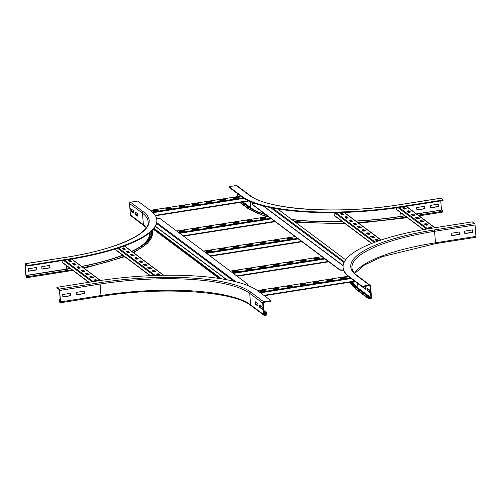 <?xml version="1.0" encoding="UTF-8"?>
<svg xmlns="http://www.w3.org/2000/svg" width="501" height="501" viewBox="0 0 501 501"><rect width="100%" height="100%" fill="white"/><g stroke="black" fill="none" stroke-linecap="round" stroke-linejoin="round"><path stroke-width="0.75" d="M364.741 286.415L365.21 286.766L365.404 289.227L362.805 287.286L362.762 286.729M363.306 286.647L363.35 287.198L365.361 288.708M363.35 287.198L362.805 287.286M369.725 292.459L367.133 290.517L366.939 288.062L369.531 289.998L369.725 292.459M367.521 288.495L367.671 290.436L369.682 291.939M367.671 290.436L367.133 290.517M451.32 235.746L451.125 233.284L459.217 232.007L459.411 234.468L451.32 235.746M451.307 235.589L459.235 234.336L459.054 232.032M368.141 296.673L368.248 298.039A1.134 1.052 126.8 0 0 369.412 298.965L370.49 298.796A1.134 1.052 126.8 0 0 371.485 297.531L370.583 286.052A1.134 1.052 126.8 0 0 369.419 285.125L362.135 286.278L362.173 286.822L369.456 285.676A0.57 0.526 -53.2 0 1 370.039 286.134L370.947 297.619A0.57 0.526 -53.2 0 1 370.446 298.245L369.369 298.421A0.57 0.526 -53.2 0 1 368.786 297.957L368.68 296.592L368.141 296.673L355.171 286.973A122.726 32.12 -4.5 0 1 350.594 282.094M351.138 282.007A122.156 31.97 -4.5 0 0 355.71 286.891L368.68 296.592M474.616 223.596L434.154 229.972A1.134 0.313 81 0 1 434.586 231.324L435.488 242.803A1.134 0.313 81 0 1 435.319 243.668L475.781 237.292A1.134 0.313 81 0 0 475.95 236.428L475.048 224.949A1.134 0.313 81 0 0 474.616 223.596L472.28 221.849L431.818 228.231A128.118 33.536 -4.5 0 0 343.091 267.446L343.135 267.991A128.118 33.536 -4.5 0 0 349.203 277.122L362.173 286.822M343.091 267.446A128.118 33.536 -4.5 0 0 349.159 276.577L362.135 286.278M464.803 233.616L464.609 231.155L472.706 229.884L472.9 232.339L464.803 233.616M464.79 233.46L472.725 232.214L472.543 229.909M76.359 294.707L84.293 293.454L84.112 291.15M84.462 293.586L76.371 294.864L76.177 292.402L84.268 291.125L84.293 293.454M62.876 296.83L70.804 295.584L70.622 293.279M70.979 295.709L62.888 296.987L62.694 294.525L70.785 293.254L70.804 295.584M255.836 302.184L255.986 304.126L258.002 305.635M255.447 304.213L255.253 301.752L257.852 303.694L258.046 306.155L255.447 304.213L255.986 304.126M59.4 299.78L59.506 301.145A1.134 0.313 -99 0 0 59.938 302.498L60.283 302.754A1.134 0.313 -99 0 0 60.37 302.786A1.134 0.313 -99 0 0 60.54 301.921L59.638 290.442A1.134 0.313 -99 0 0 59.206 289.09L56.87 287.342L56.914 287.893L59.25 289.634L59.469 290.311L60.37 301.796L60.283 302.222L59.895 301.953L59.4 299.78L60.201 299.654M60.214 299.805L59.569 299.911M263.858 311.015L266.175 312.749L266.281 314.121A0.57 0.526 -53.2 0 1 265.787 314.747L264.71 314.922A0.57 0.526 -53.2 0 1 264.127 314.459L263.225 302.98A0.57 0.526 -53.2 0 1 263.72 302.347L271.003 301.195L270.96 300.65L257.99 290.949A128.118 33.536 -4.5 0 0 97.332 280.967L56.87 287.342M260.157 305.422L260.313 307.363L262.324 308.866M259.775 307.445L259.581 304.984L262.173 306.925L262.367 309.386L259.775 307.445L260.313 307.363M270.96 300.65L263.676 301.802A1.134 1.052 126.8 0 0 262.681 303.061L263.589 314.54A1.134 1.052 126.8 0 0 264.753 315.467L265.831 315.298A1.134 1.052 126.8 0 0 266.826 314.033L266.714 312.668L266.175 312.749M263.814 310.495L266.714 312.668M424.992 208.729L416.901 210.007L416.707 207.546L424.798 206.268L424.992 208.729L424.641 206.293M416.888 209.85L424.823 208.598M438.481 206.6L430.39 207.877L430.196 205.416L438.287 204.145L438.481 206.6L438.125 204.17M430.378 207.721L438.306 206.475M416.632 214.015L442.289 209.969L442.402 211.334A1.134 0.313 81 0 1 442.233 212.199A1.134 0.313 81 0 1 442.139 212.167M355.973 221.166A122.726 32.12 -4.5 0 0 401.827 216.344L404.927 215.856M416.456 213.883L442.289 209.969M355.785 221.029A122.156 31.97 -4.5 0 0 401.658 216.219L404.752 215.731M440.761 200.901L441.475 209.938M402.635 206.913L443.097 200.538L443.053 199.987L402.591 206.368A128.118 33.536 -4.5 0 1 241.939 196.386L228.963 186.679L229.007 187.23L241.977 196.931A128.118 33.536 -4.5 0 0 402.635 206.913L402.591 206.368M440.548 198.271A1.134 0.313 81 0 1 440.63 198.214A1.134 0.313 81 0 1 440.717 198.246L443.053 199.987M266.382 216.87L248.452 208.886A1.134 1.052 -53.2 0 1 248.051 208.147L247.945 206.781A122.726 32.12 -4.5 0 0 265.918 214.729M291.989 219.676A122.726 32.12 -4.5 0 0 342.527 221.705M242.296 202.072L248.483 206.694A122.156 31.97 -4.5 0 0 265.367 214.309M291.688 219.451A122.156 31.97 -4.5 0 0 342.327 221.561M247.945 206.781L241.758 202.154M237.662 196.567L237.424 193.524M228.963 186.679L236.247 185.533A1.134 1.052 -53.2 0 1 237.017 185.714L249.986 195.415A1.134 1.052 -53.2 0 0 249.216 195.233A120.453 31.525 -4.5 0 0 400.255 204.621L440.717 198.246M135.251 214.322L135.057 211.86L137.65 213.802L137.844 216.257L135.251 214.322L135.79 214.234L137.806 215.743M135.639 212.292L135.79 214.234M130.93 211.084L130.736 208.623L133.329 210.564L133.523 213.025L130.93 211.084L131.469 211.002L133.479 212.505M131.318 209.061L131.469 211.002M49.856 265.386L50.05 267.847L41.959 269.118L41.765 266.664L49.856 265.386M41.946 268.968L49.875 267.716L49.693 265.411M70.253 268.455A122.156 31.97 -4.5 0 1 67.172 268.956L26.71 275.331L26.735 277.134L26.127 276.183L25.225 264.703L25.351 264.284L27.687 266.031L27.643 265.486L68.105 259.105A128.118 33.536 -4.5 0 0 156.832 219.889A128.118 33.536 -4.5 0 0 150.763 210.758L137.794 201.058L130.511 202.204A1.134 1.052 -53.2 0 0 129.515 203.469L130.417 214.948A1.134 1.052 -53.2 0 0 130.817 215.687L146.286 227.592M36.366 267.509L36.56 269.97L28.469 271.248L28.275 268.786L36.366 267.509M28.457 271.091L36.391 269.845L36.21 267.54M27.687 266.031L68.149 259.65A128.118 33.536 -4.5 0 0 156.876 220.434L156.832 219.889M67.19 271.285A1.134 0.313 -99 0 0 67.284 271.317A1.134 0.313 -99 0 0 67.453 270.452L67.347 269.081A122.726 32.12 -4.5 0 0 70.428 268.586M81.845 266.526A122.726 32.12 -4.5 0 0 122.889 255.303M131.957 251.483A122.726 32.12 -4.5 0 0 152.335 231.518A122.726 32.12 -4.5 0 0 152.198 230.516M81.669 266.394A122.156 31.97 -4.5 0 0 122.689 255.153M131.732 251.32A122.156 31.97 -4.5 0 0 151.765 231.562A122.156 31.97 -4.5 0 0 151.703 230.999M27.643 265.486L25.307 263.739A1.134 0.313 -99 0 0 25.219 263.708A1.134 0.313 -99 0 0 25.05 264.572L25.952 276.051A1.134 0.313 -99 0 0 26.384 277.404L26.728 277.667A1.134 0.313 -99 0 0 26.822 277.692A1.134 0.313 -99 0 0 26.991 276.828L26.71 275.331M67.347 269.081L26.885 275.462M171.135 207.827L171.743 208.278L166.351 209.13L165.743 208.673L171.135 207.827L171.173 208.234L166.2 209.017M184.625 205.698L185.232 206.149L179.834 207.001L179.233 206.55L184.625 205.698L184.656 206.105L179.69 206.894M198.114 203.569L198.715 204.026L193.323 204.878L192.716 204.421L198.114 203.569L198.145 203.982L193.173 204.765M211.597 201.446L212.205 201.897L206.813 202.748L206.205 202.298L211.597 201.446L211.635 201.853L206.662 202.636M225.087 199.317L225.694 199.774L220.296 200.619L219.695 200.168L225.087 199.317L225.118 199.73L220.152 200.513M157.652 209.95L158.253 210.401L152.861 211.253L152.254 210.802L157.652 209.95L157.683 210.364L152.717 211.146M238.576 197.194L239.177 197.644L233.785 198.496L233.178 198.045L238.576 197.194L238.608 197.601L233.635 198.383M278.362 288.019L278.969 288.47L273.577 289.321L272.97 288.87L278.362 288.019L278.399 288.426L273.427 289.209M291.851 285.889L292.459 286.347L287.06 287.192L286.459 286.741L291.851 285.889L291.883 286.303L286.916 287.086M305.341 283.766L305.942 284.217L300.55 285.069L299.942 284.618L305.341 283.766L305.372 284.173L300.4 284.956M318.824 281.637L319.431 282.088L314.039 282.94L313.432 282.489L318.824 281.637L318.855 282.05L313.889 282.833M332.313 279.514L332.921 279.965L327.522 280.817L326.921 280.36L332.313 279.514L332.345 279.921L327.378 280.704M264.879 290.142L265.48 290.599L260.088 291.444L259.48 290.993L264.879 290.142L264.91 290.555L259.938 291.338M345.803 277.385L346.404 277.836L341.012 278.688L340.404 278.237L345.803 277.385L345.834 277.792L340.862 278.581M426.032 225.268L424.303 223.978L426.188 223.678L427.917 224.974L426.032 225.268M426.188 223.678L426.219 224.091L424.76 224.316M427.491 225.037L426.219 224.091M421.71 222.037L419.976 220.741L421.867 220.446L423.595 221.736L421.71 222.037M421.867 220.446L421.898 220.853L420.439 221.085M423.17 221.805L421.898 220.853M417.383 218.799L415.655 217.509L417.54 217.209L419.274 218.505L417.383 218.799M417.54 217.209L417.577 217.622L416.112 217.854M418.849 218.574L417.577 217.622M413.062 215.568L411.334 214.278L413.219 213.977L414.947 215.273L413.062 215.568M413.219 213.977L413.25 214.39L411.791 214.616M414.521 215.336L413.25 214.39M408.735 212.336L407.006 211.04L408.897 210.746L410.626 212.036L408.735 212.336M408.897 210.746L408.929 211.153L407.463 211.384M410.2 212.105L408.929 211.153M430.309 228.469L428.624 227.21L430.516 226.909L432.194 228.168M430.516 226.909L430.547 227.322L429.081 227.554M431.768 228.237L430.547 227.322M404.413 209.099L402.685 207.809L404.57 207.508L406.298 208.804L404.413 209.099M404.57 207.508L404.601 207.921L403.142 208.153M405.873 208.873L404.601 207.921M403.505 208.422L404.288 207.971M423.364 229.646L396.817 209.794A0.57 0.526 -53.2 0 1 396.617 209.424L396.491 207.84M91.545 278.005L89.817 276.715L91.708 276.414L93.436 277.711L91.545 278.005M91.708 276.414L91.739 276.828L90.274 277.053M93.011 277.773L91.739 276.828M87.224 274.773L85.496 273.477L87.381 273.183L89.109 274.473L87.224 274.773M87.381 273.183L87.412 273.59L85.953 273.822M88.683 274.542L87.412 273.59M82.903 271.542L81.168 270.246L83.06 269.945L84.788 271.241L82.903 271.542M83.06 269.945L83.091 270.358L81.632 270.59M84.362 271.31L83.091 270.358M78.576 268.304L76.847 267.014L78.732 266.714L80.467 268.01L78.576 268.304M78.732 266.714L78.77 267.127L77.304 267.352M80.041 268.073L78.77 267.127M74.254 265.073L72.526 263.776L74.411 263.482L76.139 264.772L74.254 265.073M74.411 263.482L74.442 263.889L72.983 264.121M75.714 264.841L74.442 263.889M95.823 281.205L94.144 279.946L96.029 279.646L97.708 280.904M96.029 279.646L96.06 280.059L94.601 280.291M97.282 280.973L96.06 280.059M69.927 261.841L68.199 260.545L70.09 260.244L71.818 261.541L69.927 261.841M70.09 260.244L70.121 260.658L68.656 260.889M71.392 261.61L70.121 260.658M69.019 261.159L69.802 260.708M88.783 282.313L62.331 262.53A0.57 0.526 -53.2 0 1 62.137 262.161L62.011 260.62M372.362 237.649L370.627 236.353L372.519 236.059L374.247 237.349L372.362 237.649M372.519 236.059L372.55 236.466L371.091 236.697M373.821 237.418L372.55 236.466M368.035 234.412L366.306 233.122L368.197 232.821L369.926 234.117L368.035 234.412M368.197 232.821L368.229 233.234L366.763 233.46M369.5 234.18L368.229 233.234M363.713 231.18L361.985 229.884L363.87 229.59L365.598 230.88L363.713 231.18M363.87 229.59L363.901 229.997L362.442 230.228M365.173 230.948L363.901 229.997M359.386 227.949L357.658 226.652L359.549 226.352L361.277 227.648L359.386 227.949M359.549 226.352L359.58 226.765L358.115 226.997M360.852 227.717L359.58 226.765M355.065 224.711L353.337 223.421L355.222 223.12L356.956 224.417L355.065 224.711M355.222 223.12L355.259 223.534L353.794 223.759M356.53 224.479L355.259 223.534M350.744 221.48L349.009 220.183L350.9 219.889L352.629 221.179L350.744 221.48M350.9 219.889L350.932 220.296L349.473 220.528M352.203 221.248L350.932 220.296M346.416 218.248L344.688 216.952L346.579 216.651L348.308 217.948L346.416 218.248M346.579 216.651L346.611 217.065L345.145 217.296M347.882 218.016L346.611 217.065M376.683 240.881L374.955 239.584L376.84 239.29L378.574 240.58L376.683 240.881M376.84 239.29L376.877 239.697L375.412 239.929M378.149 240.649L376.877 239.697M342.095 215.01L340.367 213.72L342.252 213.42L343.98 214.716L342.095 215.01M342.252 213.42L342.283 213.833L340.824 214.059M343.554 214.779L342.283 213.833M341.187 214.334L341.97 213.883M371.623 243.467L334.499 215.706A0.57 0.526 -53.2 0 1 334.299 215.336L334.086 212.631M153.863 272.093L152.135 270.803L154.026 270.502L155.755 271.799L153.863 272.093M154.026 270.502L154.058 270.916L152.592 271.147M155.329 271.868L154.058 270.916M149.542 268.862L147.814 267.572L149.699 267.271L151.434 268.567L149.542 268.862M149.699 267.271L149.736 267.684L148.271 267.91M151.008 268.63L149.736 267.684M145.221 265.63L143.486 264.334L145.378 264.04L147.106 265.33L145.221 265.63M145.378 264.04L145.409 264.447L143.95 264.678M146.68 265.398L145.409 264.447M140.894 262.392L139.165 261.102L141.057 260.802L142.785 262.098L140.894 262.392M141.057 260.802L141.088 261.215L139.622 261.447M142.359 262.167L141.088 261.215M136.573 259.161L134.844 257.871L136.729 257.57L138.458 258.867L136.573 259.161M136.729 257.57L136.76 257.977L135.301 258.209M138.032 258.929L136.76 257.977M132.245 255.93L130.517 254.633L132.408 254.339L134.136 255.629L132.245 255.93M132.408 254.339L132.439 254.746L130.974 254.978M133.711 255.698L132.439 254.746M127.924 252.692L126.196 251.402L128.081 251.101L129.815 252.398L127.924 252.692M128.081 251.101L128.118 251.515L126.653 251.746M129.39 252.466L128.118 251.515M158.191 275.331L156.462 274.034L158.347 273.74L160.076 275.03L158.191 275.331M158.347 273.74L158.379 274.147L156.919 274.379M159.65 275.099L158.379 274.147M123.603 249.46L121.868 248.17L123.76 247.87L125.488 249.166L123.603 249.46M123.76 247.87L123.791 248.277L122.332 248.509M125.062 249.229L123.791 248.277M122.695 248.784L123.478 248.327M150.143 275.688L116.007 250.156A0.57 0.526 -53.2 0 1 115.806 249.786L115.731 248.872M197.989 228.418L198.59 228.869L193.198 229.721L192.591 229.27L197.989 228.418L198.02 228.832L193.054 229.615M211.472 226.295L212.08 226.746L206.688 227.598L206.08 227.141L211.472 226.295L211.51 226.702L206.537 227.485M224.962 224.166L225.569 224.617L220.171 225.469L219.57 225.018L224.962 224.166L224.993 224.58L220.027 225.362M238.451 222.037L239.052 222.494L233.66 223.346L233.053 222.889L238.451 222.037L238.482 222.45L233.51 223.233M251.934 219.914L252.542 220.365L247.15 221.217L246.542 220.766L251.934 219.914L251.972 220.321L246.999 221.104M184.5 230.548L185.107 230.999L179.709 231.85L179.107 231.399L184.5 230.548L184.531 230.955L179.565 231.738M265.424 217.785L266.031 218.242L260.633 219.087L260.032 218.636L265.424 217.785L265.455 218.198L260.489 218.981M224.792 248.465L225.4 248.922L220.002 249.774L219.4 249.316L224.792 248.465L224.824 248.878L219.858 249.661M238.282 246.342L238.889 246.793L233.491 247.644L232.884 247.193L238.282 246.342L238.313 246.749L233.347 247.532M251.771 244.212L252.372 244.67L246.98 245.515L246.373 245.064L251.771 244.212L251.803 244.626L246.83 245.409M265.254 242.089L265.862 242.54L260.464 243.392L259.862 242.941L265.254 242.089L265.286 242.497L260.32 243.279M278.744 239.96L279.351 240.417L273.953 241.263L273.346 240.812L278.744 239.96L278.775 240.374L273.809 241.156M211.309 250.594L211.91 251.045L206.518 251.897L205.911 251.446L211.309 250.594L211.341 251.007L206.368 251.79M292.233 237.837L292.834 238.288L287.442 239.14L286.835 238.683L292.233 237.837L292.265 238.244L287.292 239.027M251.602 268.517L252.203 268.968L246.811 269.82L246.204 269.369L251.602 268.517L251.634 268.924L246.661 269.707M265.085 266.388L265.693 266.845L260.301 267.691L259.693 267.24L265.085 266.388L265.123 266.801L260.151 267.584M278.575 264.265L279.182 264.716L273.784 265.568L273.183 265.11L278.575 264.265L278.606 264.672L273.64 265.455M292.064 262.136L292.665 262.587L287.273 263.438L286.666 262.987L292.064 262.136L292.096 262.549L287.123 263.332M305.547 260.013L306.155 260.464L300.763 261.315L300.155 260.858L305.547 260.013L305.585 260.42L300.613 261.203M238.113 270.64L238.72 271.097L233.322 271.943L232.721 271.492L238.113 270.64L238.144 271.054L233.178 271.836M319.037 257.883L319.644 258.334L314.246 259.186L313.645 258.735L319.037 257.883L319.068 258.291L314.102 259.08M156.638 218.611L156.788 218.586A2.843 0.745 175.5 0 1 160.351 218.812L247.688 284.13A2.843 0.745 175.5 0 1 247.826 284.33A2.843 0.745 175.5 0 1 246.573 285.056M246.993 285.219A2.843 0.745 -4.5 0 0 247.845 284.606L247.826 284.33M153.932 228.556L221.047 278.75M221.486 278.819L154.058 228.393M252.354 204.583L252.335 204.308A2.843 0.745 175.5 0 1 252.197 204.107L252.222 204.377A2.843 0.745 -4.5 0 0 252.354 204.583L339.691 269.901A2.843 0.745 -4.5 0 0 343.254 270.12L343.554 270.077M343.473 269.807L343.235 269.845A2.843 0.745 175.5 0 1 339.672 269.626L339.691 269.901M252.197 204.107A2.843 0.745 175.5 0 1 254.17 203.237L254.414 203.199M265.599 206.493L265.687 207.627M252.335 204.308L339.672 269.626M277.598 208.911L345.665 259.819M368.648 298.784L355.672 289.083A1.134 1.052 -53.2 0 1 355.278 288.338L355.171 286.973M350.074 282.176A122.726 32.12 -4.5 0 0 355.278 288.338L368.248 298.039M368.792 297.982L369.369 298.421M368.705 296.949L370.446 298.245M357.758 288.419A0.57 0.526 126.8 0 0 357.977 287.918L370.947 297.619M352.836 281.744A119.883 31.375 -4.5 0 0 357.977 287.918L357.62 283.416M369.431 285.676L370.039 286.134M349.203 277.122L349.159 276.577M434.154 229.972A120.453 31.525 -4.5 0 0 356.443 275.425L369.419 285.125M356.443 275.425A1.134 1.052 -53.2 0 1 357.213 275.613L370.183 285.313M475.048 224.949L434.586 231.324A119.313 31.231 -4.5 0 0 351.959 267.847C352.115 270.465 353.863 273.051 357.213 275.613M475.95 236.428L435.488 242.803A119.313 31.231 -4.5 0 0 354.564 273.245M354.714 273.408L364.521 264.941L382.213 256.687L435.319 243.668A1.134 0.313 81 0 1 435.231 243.643M352.14 281.85A120.453 31.525 -4.5 0 0 354.789 286.165M60.32 301.176L59.675 301.276M60.377 301.878L59.895 301.953M263.676 301.802L250.707 292.102A120.453 31.525 -4.5 0 0 99.668 282.708L59.206 289.09M99.668 282.708A1.134 0.313 81 0 1 100.1 284.061L59.638 290.442M250.707 292.102A1.134 1.052 126.8 0 0 249.711 293.361A119.313 31.231 -4.5 0 0 100.1 284.061L101.002 295.54L60.54 301.921M262.681 303.061L249.711 293.361L250.613 304.84A119.313 31.231 -4.5 0 0 101.002 295.54A1.134 0.313 81 0 1 100.833 296.404A1.134 0.313 81 0 1 100.745 296.379M263.589 314.54L250.613 304.84A1.134 1.052 126.8 0 0 251.014 305.585L263.983 315.286M263.964 312.38L266.281 314.121M264.046 313.444L265.787 314.747M264.127 314.484L264.71 314.922M401.677 218.549A1.134 0.313 -99 0 0 401.771 218.58A1.134 0.313 -99 0 0 401.94 217.716L401.827 216.344M357.683 222.444A122.726 32.12 -4.5 0 0 401.94 217.716L406.455 217.002M418.16 215.154L442.402 211.334M401.013 216.319L400.731 212.718M400.255 204.621A1.134 0.313 -99 0 0 400.167 204.596L440.63 198.214M241.939 196.386L241.977 196.931M240.336 202.379L248.051 208.147A122.726 32.12 -4.5 0 0 267.954 216.62M294.131 221.279A122.726 32.12 -4.5 0 0 344.293 223.026M250.262 201.559L250.75 207.721A0.57 0.526 -53.2 0 1 250.613 208.14M243.035 201.953L250.75 207.721A119.883 31.375 -4.5 0 0 256.932 211.347M236.247 185.533L249.216 195.233M25.307 263.739L65.769 257.357A120.453 31.525 -4.5 0 0 143.48 211.904L130.511 202.204M143.48 211.904A1.134 1.052 126.8 0 0 142.484 213.169L129.515 203.469M65.769 257.357A1.134 0.313 -99 0 0 65.681 257.332C115.055 250.018 150.482 233.453 148.139 221.674A119.313 31.231 -4.5 0 0 142.484 213.169L143.392 224.648L130.417 214.948M146.411 227.404A119.313 31.231 -4.5 0 0 143.392 224.648A1.134 1.052 126.8 0 0 143.787 225.387M68.105 259.105L68.149 259.65M25.219 263.708L65.681 257.332A1.134 0.313 -99 0 0 65.606 257.389M26.991 276.828L67.453 270.452A122.726 32.12 -4.5 0 0 71.944 269.72M83.31 267.622A122.726 32.12 -4.5 0 0 124.135 256.236M133.116 252.347A122.726 32.12 -4.5 0 0 152.442 232.884L147.876 243.129L133.686 252.773M151.797 232.245A122.156 31.97 -4.5 0 0 151.546 231.155M151.333 235.038A121.586 31.826 -4.5 0 0 150.995 231.669M148.208 240.204A120.453 31.525 -4.5 0 0 150.056 232.489M139.792 246.974A119.883 31.375 -4.5 0 0 149.611 233.109L149.592 232.871M66.245 265.461L66.527 269.056M26.822 276.784L26.34 276.859M26.772 276.082L26.127 276.183M25.789 264.616L25.225 264.703M248.972 200.982L155.467 215.724M248.364 200.694L155.254 215.374M244.031 198.333L153.03 212.681M243.154 197.763L152.379 212.073M240.856 196.091L150.25 210.376M354.896 281.38L264.29 295.665M354.476 281.061L263.87 295.346M351.113 278.55L260.507 292.834M350.331 277.961L259.725 292.246M348.132 276.276L257.464 290.567M430.91 228.368L429.689 227.454M426.639 225.174L425.368 224.223M422.312 221.943L421.04 220.991M417.991 218.705L416.719 217.753M413.663 215.474L412.392 214.522M409.342 212.242L408.071 211.29M405.021 209.005L404.169 208.372M431.198 228.324L429.977 227.41M426.921 225.131L425.656 224.179M422.6 221.893L421.328 220.947M418.279 218.661L417.007 217.71M413.951 215.43L412.68 214.478M409.63 212.192L408.359 211.24M405.303 208.961L404.307 208.216M406.142 206.362L434.755 227.767M399.109 207.458L427.766 228.888M397.988 207.621L426.67 229.07M396.617 209.424L423.602 229.608M96.43 281.105L95.203 280.197M92.153 277.911L90.881 276.959M87.832 274.68L86.56 273.728M83.504 271.442L82.233 270.496M79.183 268.21L77.912 267.258M74.856 264.979L73.584 264.027M70.535 261.741L69.689 261.109M96.712 281.061L95.491 280.147M92.441 277.867L91.169 276.915M88.113 274.629L86.848 273.684M83.792 271.398L82.521 270.446M79.471 268.167L78.2 267.215M75.144 264.929L73.872 263.983M70.823 261.697L69.821 260.952M71.643 259.086L100.281 280.51M64.642 260.207L93.261 281.606M63.533 260.382L92.153 281.781M62.137 262.161L89.028 282.276M377.291 240.787L376.019 239.835M372.963 237.549L371.692 236.604M368.642 234.318L367.371 233.366M364.315 231.086L363.05 230.134M359.994 227.849L358.722 226.903M355.672 224.617L354.401 223.665M351.345 221.386L350.074 220.434M347.024 218.148L345.753 217.196M342.697 214.916L341.851 214.284M377.579 240.737L376.307 239.791M373.251 237.505L371.98 236.553M368.93 234.274L367.659 233.322M364.603 231.036L363.331 230.091M360.282 227.805L359.01 226.853M355.96 224.573L354.689 223.621M351.633 221.336L350.362 220.39M347.312 218.104L346.041 217.152M342.985 214.873L341.989 214.121M344.012 212.418L380.985 240.067M335.783 212.612L375.205 242.096M334.461 212.631L374.31 242.428M334.299 215.336L371.817 243.392M158.792 275.237L157.527 274.285M154.471 271.999L153.2 271.047M150.15 268.768L148.878 267.816M145.822 265.536L144.551 264.584M141.501 262.299L140.23 261.347M137.18 259.067L135.909 258.115M132.853 255.836L131.581 254.884M128.532 252.598L127.26 251.646M124.204 249.366L123.359 248.734M159.08 275.187L157.809 274.241M154.759 271.955L153.488 271.003M150.438 268.724L149.166 267.772M146.11 265.486L144.839 264.541M141.789 262.255L140.518 261.303M137.462 259.023L136.191 258.071M133.141 255.786L131.869 254.834M128.82 252.554L127.548 251.602M124.492 249.323L123.496 248.571M124.298 245.953L163.514 275.281M118.505 247.97L155.291 275.487M117.578 248.277L154.014 275.531M115.806 249.786L150.425 275.675M275.212 221.674L183.51 236.128M274.786 221.354L183.09 235.814M271.423 218.843L179.727 233.303M270.64 218.254L178.945 232.715M268.392 216.576L176.696 231.03M302.015 241.72L210.32 256.18M301.596 241.407L209.894 255.861M298.233 238.889L206.531 253.349M297.45 238.307L205.748 252.761M295.202 236.622L203.5 251.082M328.825 261.766L237.123 276.226M328.399 261.453L236.704 275.913M325.036 258.942L233.341 273.396M324.253 258.353L232.558 272.813M322.005 256.669L230.31 271.129M219.457 278.506L153.456 229.139M156.782 222.613L235.858 281.756M156.594 223.477L233.861 281.261M155.366 226.439L226.609 279.721M343.122 265.737L263.056 205.855M344.037 262.537L270.603 207.614M344.4 261.804L272.438 207.984M355.672 289.083L350.03 282.182M251.014 305.585C233.641 291.043 161.159 286.365 100.833 296.404L60.37 302.786M358.722 223.221L407.376 217.691M419.08 215.85L442.233 212.199M400.167 204.596C339.841 214.635 267.359 209.957 249.986 195.415M345.364 223.834L295.352 222.194M248.452 208.886L239.847 202.454M124.793 256.725L84.181 268.273M72.852 270.396L26.822 277.692M152.442 232.884L152.335 231.518M155.485 215.756L249.035 201.007M150.225 210.357L240.831 196.073M264.334 295.696L354.94 281.412M257.439 290.549L348.107 276.258M434.974 227.73L406.355 206.331M100.501 280.479L71.856 259.055M381.167 240.004L344.262 212.411M163.771 275.274L124.473 245.891M183.548 236.159L275.249 221.705M176.671 231.017L268.367 216.557M210.357 256.211L302.053 241.751M203.475 251.064L295.177 236.604M237.161 276.258L328.863 261.798M230.285 271.11L321.98 256.656M153.337 229.276L219.087 278.45M226.959 279.79L155.442 226.302M263.457 205.961L343.147 265.555M343.711 270.521L343.185 270.133"/></g></svg>
